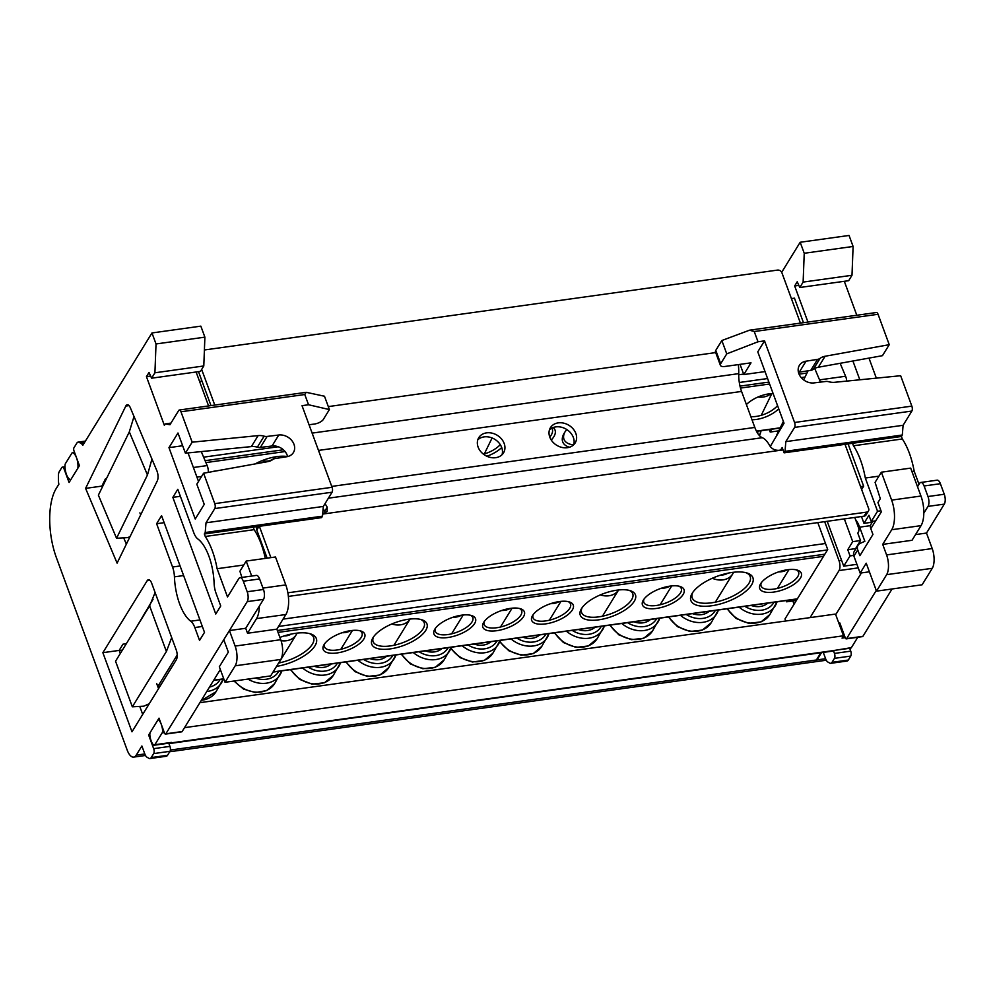<?xml version="1.0" encoding="UTF-8"?>
<svg xmlns="http://www.w3.org/2000/svg" width="994" height="994" viewBox="0 0 994 994"><rect width="100%" height="100%" fill="white"/><g stroke="black" fill="none" stroke-linecap="round" stroke-linejoin="round"><path stroke-width="1.49" d="M201.26 451.587L207.162 465.577A7.269 3.081 82.1 0 1 207.373 466.111A7.269 3.081 82.1 0 1 208.305 472.361M151.958 459.079L147.46 474.97L129.307 431.881L134.016 416.498L156.89 470.771A7.269 3.081 82.1 0 1 157.089 471.305A7.269 3.081 82.1 0 1 157.313 480.823L117.093 563.126L85.596 488.377L101.885 486.103L105.364 478.984L106.358 478.847M254.116 529.665L205.249 536.474L204.329 533.977L253.197 527.168L254.116 529.665A50.843 21.545 82.1 0 1 261.173 543.954A50.843 21.545 82.1 0 1 265.286 558.404M243.766 565.002L217.114 568.717A50.843 21.545 -97.9 0 0 212.306 550.763A50.843 21.545 -97.9 0 0 205.249 536.474M208.926 556.255A39.946 16.923 -97.9 0 0 197.781 538.91A14.525 6.15 82.1 0 1 193.731 532.598L177.802 489.309L172.844 497.36L215.773 614.043L220.73 605.98L215.996 593.107A14.525 6.15 82.1 0 1 214.108 583.279A39.946 16.923 -97.9 0 0 208.926 556.255M260.366 447.412A7.269 5.852 -148.4 0 1 257.359 447.163L264.118 436.18A15.258 12.288 31.6 0 0 258.129 435.608L192.165 442.181L185.393 453.177L177.976 432.999L168.968 447.648L195.222 519.017L204.242 504.368L196.812 484.202L203.584 473.219L267.721 461.651A15.258 12.288 31.6 0 0 272.729 459.563A7.269 5.852 31.6 0 1 275.263 458.532L286.769 456.731A12.711 10.238 31.6 0 0 293.404 452.556A12.711 10.238 31.6 0 0 293.975 444.306A12.711 10.238 31.6 0 0 278.78 435.012L267.125 436.428L260.366 447.412L272.021 445.995A12.711 10.238 -148.4 0 1 287.216 455.289A12.711 10.238 -148.4 0 1 287.601 456.569A33.05 15.929 -22.9 0 0 255.135 463.925M188.028 452.916L198.154 480.437L199.222 480.288M240.051 577.676L256.34 575.402A7.269 3.081 82.1 0 1 259.596 578.943L243.306 581.204A7.269 3.081 -97.9 0 0 240.051 577.676A7.269 3.081 -97.9 0 0 238.771 578.67L227.502 596.972L217.114 568.717M149.821 734.827L148.64 735.001L159.015 718.153L164.495 733.05A2.174 0.919 -97.9 0 0 165.464 734.106A2.174 0.919 -97.9 0 0 165.849 733.808L247.22 601.631A7.269 3.081 -97.9 0 0 247.195 591.753L263.485 589.492L259.596 578.943M263.485 589.492A7.269 3.081 82.1 0 1 263.509 599.357L247.22 601.631M241.89 577.427L239.914 571.252L246.189 561.063L275.5 556.988L285.775 584.907A21.793 9.232 82.1 0 1 285.874 614.516L256.551 618.603L247.531 633.253L245.704 628.283L263.509 599.357M165.849 733.808L182.138 731.534L220.333 669.496M182.138 731.534A2.174 0.919 82.1 0 1 181.753 731.832L165.464 734.106M144.813 753.937L136.24 755.129L141.881 745.985L144.813 753.961A7.269 3.081 -97.9 0 0 147.087 757.279L148.976 758.335A7.269 3.081 -97.9 0 0 149.957 758.546A7.269 3.081 -97.9 0 0 151.237 757.565L153.685 753.589A3.628 1.541 -97.9 0 0 153.66 748.656L169.949 746.382L168.781 743.189M169.949 746.382A3.628 1.541 82.1 0 1 169.974 751.315L153.685 753.589M151.237 757.565L167.526 755.291L169.974 751.315M167.526 755.291A7.269 3.081 82.1 0 1 166.246 756.272L149.957 758.546M126.362 544.178L123.691 537.841M102.307 487.122L101.885 486.103M120.299 653.505L119.156 650.411L122.995 644.187L126.313 643.727M142.701 714.4L139.769 706.423M204.329 533.977L205.224 532.511L206.019 522.794L214.779 508.568A3.628 1.541 -97.9 0 0 214.766 503.635L332.058 487.284L302.027 405.664L308.538 404.757L304.773 394.519L180.97 411.777A3.628 1.541 -97.9 0 0 179.342 410.013A3.628 1.541 -97.9 0 0 178.709 410.51L169.949 424.736L165.265 423.904L164.37 425.37L146.441 376.651L149.038 372.439L151.597 378.192L154.927 372.787L156.021 343.961L151.97 332.953L82.775 445.362A7.269 3.081 -97.9 0 0 81.123 443.461L79.11 442.33A7.269 3.081 -97.9 0 0 78.128 442.106A7.269 3.081 -97.9 0 0 76.849 443.1L73.941 447.809A2.174 0.919 -97.9 0 0 73.954 450.767L79.433 465.664L69.071 482.5L64.038 468.845A3.628 1.541 -97.9 0 0 62.411 467.081A3.628 1.541 -97.9 0 0 61.777 467.578L59.329 471.554A7.269 3.081 -97.9 0 0 58.397 475.964L58.41 480.351A7.269 3.081 -97.9 0 0 58.882 484.177L56.173 488.576A50.843 21.545 82.1 0 0 56.385 557.646L127.17 750.048A14.525 6.15 82.1 0 0 133.681 757.105A14.525 6.15 82.1 0 0 136.24 755.129M332.058 487.284A3.628 1.541 82.1 0 1 332.071 492.216L214.779 508.568M253.197 527.168L321.609 517.625L322.516 516.159L323.311 506.443L332.071 492.216M208.591 405.937L196.104 371.992M150.641 376.067L146.441 376.651M190.761 621.213A14.525 6.15 82.1 0 1 194.812 627.525L199.545 640.397L204.503 632.346L161.575 515.662L156.617 523.726L172.546 567.015A14.525 6.15 82.1 0 1 174.435 576.843A39.946 16.923 -97.9 0 0 190.761 621.213L199.943 619.933M164.159 522.67L156.617 523.726M102.867 652.685L131.978 731.808L176.273 659.867A7.269 3.081 82.1 0 0 176.249 649.989L151.697 583.279A7.269 3.081 82.1 0 0 148.441 579.738A7.269 3.081 82.1 0 0 147.162 580.732L102.867 652.685L119.156 650.411M160.171 686.022L158.058 686.133L177.193 655.046M151.597 378.192L200.465 371.383L203.795 365.966L204.888 337.152L200.838 326.144L151.97 332.953M153.66 748.656L148.64 735.001M247.195 591.753L243.306 581.204M214.766 503.635L203.584 473.219M192.165 442.181L180.97 411.777M129.046 405.614L125.803 406.061L85.596 488.377M125.803 406.061A7.269 3.081 82.1 0 1 127.269 404.732A7.269 3.081 82.1 0 1 130.326 407.739L134.016 416.498M171.689 637.614L166.396 651.505L149.609 605.88L115.552 661.209L132.339 706.821L166.396 651.505M149.274 703.727L143.757 706.2L132.339 706.821M149.609 605.88L155.114 592.548M130.127 536.474L127.99 537.592L116.546 538.263L147.46 474.97M129.307 431.881L98.381 495.161L116.546 538.263M122.386 650.101L119.205 650.548M180.386 496.304L172.844 497.36M182.66 445.734L168.968 447.648M309.059 424.773L314.564 424.003A7.269 3.007 159.8 0 0 323.336 419.431L329.399 409.578L308.538 404.757M199.57 381.423L201.981 381.087M165.265 423.904L170.943 423.109M179.342 410.013L306.214 392.319L324.491 396.233L329.399 409.578M264.118 436.18A7.269 5.852 31.6 0 0 267.125 436.428M206.019 522.794L323.311 506.443M205.224 532.511L322.516 516.159M185.393 453.177L251.37 446.592A15.258 12.288 -148.4 0 1 257.359 447.163M204.888 337.152L156.021 343.961M203.795 365.966L154.927 372.787M306.214 392.319L304.773 394.519M256.551 618.603A21.793 9.232 -97.9 0 0 259.322 606.166M246.189 561.063L251.693 576.048M229.415 630.556L235.118 646.075L280.73 639.714A14.525 6.15 82.1 0 1 280.793 659.444L270.654 675.92L225.042 682.282L219.326 666.763L228.347 652.126L223.774 639.714L229.415 630.556L245.704 628.283M285.874 614.516L276.854 629.165L280.73 639.714M276.854 629.165L247.531 633.253M280.793 659.444L235.18 665.806L225.042 682.282M235.18 665.806A14.525 6.15 -97.9 0 0 235.118 646.075M153.076 599.233L136.141 627.761M283.029 619.125L825.492 543.494M278.519 626.444L827.493 549.918M156.692 683.599L158.555 688.656M796.393 600.451L786.614 601.805L787.509 600.376M786.614 601.805L786.155 600.562M532.598 615.497A22.154 9.157 -20.2 0 1 549.446 604.079A22.154 9.157 -20.2 0 1 569.562 602.004A22.154 9.157 -20.2 0 1 572.345 609.956A22.154 9.157 -20.2 0 1 545.731 623.872A22.154 9.157 -20.2 0 1 532.511 615.634A22.154 9.157 -20.2 0 1 532.598 615.497M533.269 614.516A19.967 8.263 159.8 0 0 533.045 617.759A19.967 8.263 159.8 0 0 545.594 620.927A19.967 8.263 159.8 0 0 569.711 608.365A19.967 8.263 159.8 0 0 570.531 603.967A19.967 8.263 159.8 0 0 568.257 601.643M483.73 622.306A22.154 9.157 -20.2 0 1 500.578 610.888A22.154 9.157 -20.2 0 1 520.694 608.813A22.154 9.157 -20.2 0 1 523.478 616.765A22.154 9.157 -20.2 0 1 496.863 630.681A22.154 9.157 -20.2 0 1 483.643 622.443A22.154 9.157 -20.2 0 1 483.73 622.306M484.401 621.325A19.967 8.263 159.8 0 0 484.177 624.567A19.967 8.263 159.8 0 0 496.727 627.736A19.967 8.263 159.8 0 0 520.844 615.174A19.967 8.263 159.8 0 0 521.664 610.776A19.967 8.263 159.8 0 0 519.39 608.452M434.863 629.115A22.154 9.157 -20.2 0 1 451.711 617.696A22.154 9.157 -20.2 0 1 471.827 615.634A22.154 9.157 -20.2 0 1 474.61 623.573A22.154 9.157 -20.2 0 1 447.983 637.502A22.154 9.157 -20.2 0 1 434.776 629.264A22.154 9.157 -20.2 0 1 434.863 629.115M435.534 628.146A19.967 8.263 159.8 0 0 435.31 631.376A19.967 8.263 159.8 0 0 447.859 634.557A19.967 8.263 159.8 0 0 471.976 621.983A19.967 8.263 159.8 0 0 472.796 617.585A19.967 8.263 159.8 0 0 470.522 615.261M372.961 637.75A29.41 12.164 -20.2 0 1 395.326 622.592A29.41 12.164 -20.2 0 1 422.04 619.834A29.41 12.164 -20.2 0 1 425.743 630.395A29.41 12.164 -20.2 0 1 390.393 648.871A29.41 12.164 -20.2 0 1 372.849 637.937A29.41 12.164 -20.2 0 1 372.961 637.75M373.57 636.831A27.236 11.257 159.8 0 0 373.11 641.615A27.236 11.257 159.8 0 0 390.22 645.938A27.236 11.257 159.8 0 0 423.109 628.804A27.236 11.257 159.8 0 0 424.227 622.803A27.236 11.257 159.8 0 0 420.773 619.461M324.094 644.559A22.154 9.157 -20.2 0 1 340.942 633.141A22.154 9.157 -20.2 0 1 361.058 631.066A22.154 9.157 -20.2 0 1 363.841 639.018A22.154 9.157 -20.2 0 1 337.214 652.934A22.154 9.157 -20.2 0 1 324.007 644.696A22.154 9.157 -20.2 0 1 324.094 644.559M324.765 643.578A19.967 8.263 159.8 0 0 324.541 646.821A19.967 8.263 159.8 0 0 337.09 650.001A19.967 8.263 159.8 0 0 361.207 637.427A19.967 8.263 159.8 0 0 362.027 633.029A19.967 8.263 159.8 0 0 359.753 630.705M279.886 637.415A33.05 13.667 -20.2 0 1 310.811 633.973A33.05 13.667 -20.2 0 1 314.974 645.827A33.05 13.667 -20.2 0 1 276.506 666.402M278.568 663.06A30.864 12.76 159.8 0 0 312.34 644.236A30.864 12.76 159.8 0 0 313.607 637.44A30.864 12.76 159.8 0 0 309.556 633.6M581.465 608.676A29.41 12.164 -20.2 0 1 603.83 593.517A29.41 12.164 -20.2 0 1 630.544 590.771A29.41 12.164 -20.2 0 1 634.247 601.32A29.41 12.164 -20.2 0 1 598.897 619.809A29.41 12.164 -20.2 0 1 581.353 608.862A29.41 12.164 -20.2 0 1 581.465 608.676M582.086 607.756A27.236 11.257 159.8 0 0 581.614 612.54A27.236 11.257 159.8 0 0 598.723 616.864A27.236 11.257 159.8 0 0 631.612 599.73A27.236 11.257 159.8 0 0 632.731 593.729A27.236 11.257 159.8 0 0 629.277 590.399M643.366 600.053A22.154 9.157 -20.2 0 1 660.215 588.634A22.154 9.157 -20.2 0 1 680.331 586.559A22.154 9.157 -20.2 0 1 683.114 594.511A22.154 9.157 -20.2 0 1 656.5 608.427A22.154 9.157 -20.2 0 1 643.28 600.19A22.154 9.157 -20.2 0 1 643.366 600.053M644.037 599.071A19.967 8.263 159.8 0 0 643.814 602.314A19.967 8.263 159.8 0 0 656.363 605.483A19.967 8.263 159.8 0 0 680.48 592.921A19.967 8.263 159.8 0 0 681.3 588.523A19.967 8.263 159.8 0 0 679.026 586.199M692.234 593.232A33.05 13.667 -20.2 0 1 717.37 576.209A33.05 13.667 -20.2 0 1 747.376 573.116A33.05 13.667 -20.2 0 1 751.539 584.969A33.05 13.667 -20.2 0 1 711.816 605.744A33.05 13.667 -20.2 0 1 692.11 593.443A33.05 13.667 -20.2 0 1 692.234 593.232M692.83 592.349A30.864 12.76 159.8 0 0 692.234 597.903A30.864 12.76 159.8 0 0 711.617 602.799A30.864 12.76 159.8 0 0 748.892 583.379A30.864 12.76 159.8 0 0 750.172 576.582A30.864 12.76 159.8 0 0 746.121 572.743M760.659 583.702A22.154 9.157 -20.2 0 1 777.494 572.283A22.154 9.157 -20.2 0 1 797.61 570.208A22.154 9.157 -20.2 0 1 800.406 578.16A22.154 9.157 -20.2 0 1 773.779 592.076A22.154 9.157 -20.2 0 1 760.572 583.838A22.154 9.157 -20.2 0 1 760.659 583.702M761.317 582.72A19.967 8.263 159.8 0 0 761.093 585.963A19.967 8.263 159.8 0 0 773.643 589.131A19.967 8.263 159.8 0 0 797.76 576.57A19.967 8.263 159.8 0 0 798.592 572.171A19.967 8.263 159.8 0 0 796.318 569.848M738.704 374.763L743.624 374.079M203.621 457.165L278.283 446.753M739.3 382.491L767.592 378.54M799.064 374.154L807.004 373.048M139.893 512.892L140.713 514.805M778.762 430.849L770.201 432.042L771.58 429.246M770.201 432.042L769.157 429.582M553.136 427.557A22.154 10.685 -22.9 0 1 554.416 435.67A22.154 10.685 -22.9 0 1 551.26 440.019M549.781 437.087A19.967 9.629 157.1 0 0 551.72 434.192A19.967 9.629 157.1 0 0 552.204 428.923A19.967 9.629 157.1 0 0 551.782 428.153M210.865 471.901A22.154 10.685 -22.9 0 1 216.232 470.932M564.89 432.079A27.236 13.133 157.1 0 0 564.741 432.365A27.236 13.133 157.1 0 0 564.083 439.547A27.236 13.133 157.1 0 0 573.55 444.89M569.45 447.225A29.41 14.177 -22.9 0 1 563.536 434.403A29.41 14.177 -22.9 0 1 564.257 433.073A29.41 14.177 -22.9 0 1 566.853 429.57M746.395 404.546A22.154 10.685 -22.9 0 1 773.121 393.587M750.83 416.61A19.967 9.629 157.1 0 0 756.223 416.411A19.967 9.629 157.1 0 0 777.556 405.627M483.444 454.171A19.967 9.629 157.1 0 0 500.268 444.641M778.737 408.82A22.154 10.685 -22.9 0 1 751.973 419.729M501.709 447.524A22.154 10.685 -22.9 0 1 486.849 456.234M150.206 732.454A3.628 1.541 -97.9 0 0 149.883 735.461A10.897 4.622 -97.9 0 0 151.138 740.841A10.897 4.622 -97.9 0 0 153.3 744.767A3.628 1.541 -97.9 0 0 154.207 745.227A3.628 1.541 -97.9 0 0 154.853 744.73L171.465 742.419A3.628 1.541 82.1 0 1 170.819 742.903L154.207 745.227M74.612 452.543L72.86 452.792A3.628 1.541 -97.9 0 0 72.463 452.73A3.628 1.541 -97.9 0 0 71.829 453.227L65.455 463.564A3.628 1.541 -97.9 0 0 64.995 465.552A10.897 4.622 -97.9 0 0 66.424 474.387A10.897 4.622 -97.9 0 0 70.139 479.518A3.628 1.541 -97.9 0 0 70.524 479.568A3.628 1.541 -97.9 0 0 71.17 479.083L77.532 468.746A3.628 1.541 -97.9 0 0 77.992 466.758L78.837 466.633M184.536 727.658L843.484 635.787L835.494 614.068L199.906 702.671M169.725 743.065A3.628 1.541 -97.9 0 0 170.521 743.4A3.628 1.541 -97.9 0 0 171.167 742.903L834.475 650.436L851.386 647.628L857.772 637.266M851.386 647.628A3.628 1.541 82.1 0 1 850.752 648.125L834.5 650.387M843.484 635.787L842.055 638.111L845.223 637.676M164.321 732.59L162.134 732.901L154.853 744.73M72.86 452.792A10.897 4.622 82.1 0 1 77.992 466.758M162.134 732.901A3.628 1.541 -97.9 0 0 162.544 729.758L163.24 729.658M159.823 720.352L159.115 720.451A10.897 4.622 82.1 0 1 162.544 729.758M159.115 720.451A3.628 1.541 -97.9 0 0 158.208 719.991L159.612 719.793M170.372 750.048L816.385 659.991L820.845 652.735M794.057 604.228L792.852 600.935M816.385 659.991A14.525 6.15 82.1 0 1 813.825 661.967L169.688 751.762M834.475 650.436A3.628 1.541 82.1 0 1 833.829 650.933L170.521 743.4M567.388 447.698A14.525 11.704 31.6 0 0 575.191 442.889A14.525 11.704 31.6 0 0 573.165 428.923A14.525 11.704 31.6 0 0 558.255 422.872A14.525 11.704 31.6 0 0 550.452 427.668A14.525 11.704 31.6 0 0 552.465 441.647A14.525 11.704 31.6 0 0 567.388 447.698M573.687 444.753A14.525 11.704 31.6 0 0 569.699 431.881A14.525 11.704 31.6 0 0 555.77 426.898A14.525 11.704 31.6 0 0 549.458 429.83M495.708 457.687A14.525 11.704 31.6 0 0 503.511 452.891A14.525 11.704 31.6 0 0 501.485 438.913A14.525 11.704 31.6 0 0 486.575 432.862A14.525 11.704 31.6 0 0 478.773 437.658A14.525 11.704 31.6 0 0 480.798 451.636A14.525 11.704 31.6 0 0 495.708 457.687M502.02 454.743A14.525 11.704 31.6 0 0 498.031 441.87A14.525 11.704 31.6 0 0 484.103 436.888A14.525 11.704 31.6 0 0 477.791 439.833M287.875 592.809L866.544 512.134A3.628 2.932 31.6 0 0 868.495 510.941A3.628 2.932 31.6 0 0 868.657 508.58L845.024 444.343A3.628 2.932 31.6 0 0 845.024 444.33M270.89 557.622L259.372 526.311M738.331 364.599A29.05 12.313 82.1 0 1 738.728 373.632A21.793 9.232 -97.9 0 0 741.574 391.437L754.819 427.432A21.793 9.232 -97.9 0 0 762.299 437.708A29.05 12.313 82.1 0 1 769.629 445.511C771.617 448.779 774.661 450.381 778.724 450.319L782.986 449.735M800.418 323.1L781.893 272.741A3.628 2.932 31.6 0 0 777.494 270.095L204.404 349.975M214.766 405.067L201.658 369.445M198.502 371.657L210.989 405.602M868.495 510.941L866.022 514.967A3.628 2.932 -148.4 0 1 864.072 516.159L866.544 512.134M288.384 596.412L864.072 516.159M259.049 526.348L256.775 530.026L267.125 558.156M256.775 530.026A3.628 2.932 -148.4 0 1 256.937 527.677L257.632 526.547M323.112 508.804A21.793 9.232 82.1 0 1 324.74 511.202L327.2 507.188A29.05 12.313 -97.9 0 0 324.976 503.734M322.702 513.898L327.15 511.463L327.2 507.188M325.311 513.165L324.74 511.202M881.367 472.2L891.643 500.119A21.793 9.232 82.1 0 1 891.73 529.727L921.04 525.64A21.793 9.232 -97.9 0 0 920.953 496.031L910.678 468.112L881.367 472.2L875.093 482.376L880.311 498.702L877.938 502.542L881.367 511.848L874.645 522.459A7.269 5.852 -148.4 0 1 874.298 521.067M859.226 542.687L859.599 543.668M855.573 519.613A21.793 9.232 82.1 0 1 859.636 527.155L864.842 541.308L860.369 543.258A7.269 5.852 -148.4 0 0 858.071 545.209L854.244 551.434A7.269 5.852 31.6 0 0 853.908 556.143L857.747 549.918L859.872 555.696L872.943 534.461L870.819 528.684L874.645 522.459M891.73 529.727L882.709 544.377L886.586 554.925A14.525 6.15 82.1 0 1 886.648 574.656L876.509 591.144L866.234 563.213L860.145 573.091L869.39 571.811M921.04 525.64L912.032 540.289L882.709 544.377M915.549 534.573L926.495 533.057L932.198 548.564L886.586 554.925M860.145 573.091L853.908 556.143M857.747 549.918A7.269 5.852 -148.4 0 1 858.071 545.209M872.807 521.278L871.142 523.975A7.269 5.852 31.6 0 0 870.819 528.684M886.648 574.656L932.26 568.307L922.121 584.783L876.509 591.144M932.26 568.307A14.525 6.15 -97.9 0 0 932.198 548.564M814.72 368.463L819.541 379.882A7.269 3.081 82.1 0 1 819.739 380.416A7.269 3.081 82.1 0 1 820.249 382.143M846.714 381.087A7.269 3.081 -97.9 0 0 845.807 376.776A7.269 3.081 -97.9 0 0 845.596 376.254L819.541 379.882M911.945 471.529L914.182 471.218A50.843 21.545 -97.9 0 0 909.386 453.264A50.843 21.545 -97.9 0 0 902.316 438.975L901.409 436.478L852.529 443.287L853.448 445.784A50.843 21.545 82.1 0 1 860.518 460.073A50.843 21.545 82.1 0 1 865.314 478.027L877.54 511.251L871.229 521.502L868.942 515.29L863.985 523.353L861.475 516.52M853.448 445.784L902.316 438.975M901.409 436.478L902.303 435.012L903.099 425.295L911.858 411.056A3.628 1.541 -97.9 0 0 911.846 406.124L900.651 375.72L834.687 382.292A15.258 12.288 -148.4 0 1 828.698 381.721A7.269 5.852 -148.4 0 0 825.691 381.472L814.036 382.901A12.711 10.238 -148.4 0 1 798.841 373.595A12.711 10.238 -148.4 0 1 799.412 365.345A12.711 10.238 -148.4 0 1 806.047 361.182L817.553 359.368L810.793 370.352L799.288 372.166A12.711 10.238 31.6 0 0 798.455 372.328M846.639 638.583A2.174 0.919 82.1 0 1 846.254 638.881L862.543 636.607A2.174 0.919 -97.9 0 0 862.929 636.309L846.639 638.583L876.261 590.461M923.811 513.202L928.011 506.393L944.3 504.12A7.269 3.081 -97.9 0 0 944.275 494.254L940.386 483.705A7.269 3.081 -97.9 0 0 937.131 480.177L920.842 482.45A7.269 3.081 82.1 0 1 924.097 485.979L940.386 483.705M944.275 494.254L927.986 496.528A7.269 3.081 82.1 0 1 928.011 506.393M927.986 496.528L924.097 485.979M917.537 486.725L919.562 483.432A7.269 3.081 82.1 0 1 920.842 482.45M852.902 360.996L859.822 379.783M840.141 363.307L845.596 376.254M821.491 652.648L817.031 659.904A14.525 6.15 82.1 0 1 814.471 661.88A14.525 6.15 82.1 0 1 814.148 661.905M823.28 652.399L825.604 658.724A7.269 3.081 82.1 0 0 827.878 662.041L829.754 663.097A7.269 3.081 82.1 0 0 830.736 663.321L847.025 661.047A7.269 3.081 -97.9 0 0 848.304 660.053L850.752 656.077A3.628 1.541 -97.9 0 0 850.74 651.145L849.684 648.274M848.304 660.053L832.015 662.327A7.269 3.081 82.1 0 1 830.736 663.321M832.015 662.327L834.463 658.351L850.752 656.077M850.74 651.145L834.451 653.418A3.628 1.541 82.1 0 1 834.463 658.351M834.451 653.418L833.556 650.971M846.254 638.881A2.174 0.919 82.1 0 1 845.273 637.813L839.793 622.915L839.147 623.983M861.425 572.917L835.718 614.677M780.638 450.058L782.179 447.548L784.117 452.829L785.024 451.363L785.819 441.634L794.579 427.408L911.858 411.056M911.846 406.124L794.566 422.475A3.628 1.541 82.1 0 1 794.579 427.408M794.566 422.475L764.535 340.867L757.776 351.851L784.03 423.22L770.263 446.48M844.316 281.302L856.803 315.247M807.936 322.056L794.653 285.961L798.853 285.377M848.081 443.908L863.649 486.215L861.636 489.483M914.182 471.218L919.015 484.327M865.314 478.027L878.932 476.138M877.54 511.251L880.97 510.767M785.757 621.001L784.999 618.939L827.716 549.545L817.801 522.608M803.649 379.894L808.072 370.787M824.66 521.651L839.023 560.691A7.269 3.081 82.1 0 1 839.048 570.556L810.085 617.609M794.653 285.961L797.238 281.749L799.797 287.502L803.127 282.097L804.233 253.271L800.182 242.263L781.694 272.294M800.182 242.263L849.05 235.454L853.101 246.462L851.995 275.276L848.665 280.693L799.797 287.502M878.05 314.278A3.628 1.541 -97.9 0 0 876.422 312.514L749.551 330.194L754.247 331.536L878.05 314.278L889.245 344.682L882.473 355.666L818.335 367.233A15.258 12.288 31.6 0 0 813.328 369.333L820.087 358.349A7.269 5.852 -148.4 0 1 817.553 359.368M868.967 358.101L876.335 378.142M862.929 636.309L892.065 588.97M926.495 533.057L944.3 504.12M776.55 435.372L783.371 421.419M871.229 521.502L875.826 520.856M844.341 518.918L852.715 541.655L860.531 540.562L855.573 548.626L847.758 549.707L850.044 555.919L853.684 555.41M850.044 555.919L843.732 566.17L856.915 564.331M843.732 566.17L827.219 521.303M852.715 541.655L847.758 549.707M854.778 517.464L858.543 527.702A7.269 5.852 -148.4 0 1 858.244 532.362L857.797 533.119L860.531 540.562M872.372 521.341L871.8 522.26L863.985 523.353M765.032 371.594L743.798 374.552L751.004 362.835L724.949 366.463A7.269 3.007 -20.2 0 1 720.389 365.307A7.269 3.007 -20.2 0 1 720.687 363.717L726.751 353.864L758.012 341.774L764.535 340.867M852.529 443.287L784.117 452.829M863.649 486.215L860.593 486.638M740.045 364.363L743.798 374.552M791.398 298.598L794.454 298.163L803.475 322.677M749.551 330.194L721.843 340.52L715.779 350.373A7.269 3.007 159.8 0 0 715.469 351.975L720.389 365.307M820.087 358.349A15.258 12.288 -148.4 0 1 825.095 356.25L889.245 344.682M758.012 341.774L754.247 331.536M903.099 425.295L785.819 441.634M902.303 435.012L785.024 451.363M810.793 370.352A7.269 5.852 31.6 0 0 813.328 369.333M804.233 253.271L853.101 246.462M803.127 282.097L851.995 275.276M726.751 353.864L721.843 340.52M602.439 616.218L618.591 589.976A18.153 14.637 -148.4 0 1 600.314 594.909M595.095 627.189A18.153 14.637 -148.4 0 1 578.384 629.525M669.919 586.137A18.153 14.637 -148.4 0 1 661.432 588.212M650.486 619.473A18.153 14.637 -148.4 0 1 633.774 621.797M727.745 573.215A14.525 11.704 -148.4 0 1 720.725 575.066M733.572 572.258A18.153 14.637 -148.4 0 1 732.74 573.873A18.153 14.637 -148.4 0 1 712.325 578.247M709.12 611.298A18.153 14.637 -148.4 0 1 692.42 613.621M787.198 569.786A18.153 14.637 -148.4 0 1 778.724 571.861M767.766 603.122A18.153 14.637 -148.4 0 1 751.054 605.445M291.18 634.073A14.525 11.704 -148.4 0 1 284.16 635.924M297.02 633.116A18.153 14.637 -148.4 0 1 296.187 634.731A18.153 14.637 -148.4 0 1 281.066 640.67M350.633 630.656A18.153 14.637 -148.4 0 1 342.16 632.718M331.213 663.98A18.153 14.637 -148.4 0 1 314.502 666.315M393.935 645.28L410.087 619.038A18.153 14.637 -148.4 0 1 391.81 623.983M386.591 656.264A18.153 14.637 -148.4 0 1 369.88 658.587M461.402 615.211A18.153 14.637 -148.4 0 1 452.929 617.274M441.982 648.535A18.153 14.637 -148.4 0 1 425.27 650.871M510.27 608.39A18.153 14.637 -148.4 0 1 501.796 610.465M490.85 641.726A18.153 14.637 -148.4 0 1 474.138 644.05M559.15 601.581A18.153 14.637 -148.4 0 1 550.664 603.644M539.717 634.918A18.153 14.637 -148.4 0 1 523.006 637.241M770.922 393.661A18.153 13.928 -154 0 1 757.987 397.004M275.301 456.842A14.525 11.133 -154 0 1 261.931 460.707M279.19 456.345A18.153 13.928 -154 0 1 278.792 457.973M201.571 476.474L196.924 477.12M272.021 445.995L278.78 435.012M202.341 626.468L194.812 627.525M183.617 575.563L174.435 576.843M180.088 565.971L172.546 567.015M149.945 580.347L147.162 580.732M65.132 468.696L64.038 468.845M81.123 443.461L84.217 443.026M85.161 441.485L79.11 442.33M193.395 467.503L207.162 465.577M251.37 446.592L258.129 435.608M262.963 588.088L285.775 584.907M213.747 680.194L223.762 678.803M273.114 671.919L797.387 598.835M278.047 632.395L823.529 556.354M277.351 630.519L824.858 554.192M756.422 431.123L780.253 427.805M205.907 462.595L285.067 451.562M740.493 388.07L769.604 384.007M802.978 379.36L803.984 379.223M205.099 460.682L283.365 449.773M739.996 386.119L768.896 382.094M801.201 377.583L805.041 377.049M843.148 634.88L844.142 634.744M127.22 542.426L125.704 542.637M840.725 625.425L839.731 625.574M783.036 449.897L322.677 514.072M331.735 486.414L754.819 427.432M741.574 391.437L318.49 450.419M328.293 406.596L715.705 352.584M312.116 433.111L738.728 373.632M762.299 437.708L328.38 498.193M859.636 527.155L870.508 525.64M920.953 496.031L891.643 500.119M799.288 372.166L806.047 361.182M841.583 560.33L839.023 560.691M839.048 570.556L858.232 567.885M817.031 659.904L825.592 658.711M818.335 367.233L825.095 356.25M720.687 363.717L715.779 350.373M223.178 679.039A25.422 20.489 -148.4 0 1 221.413 682.965A25.422 20.489 -148.4 0 1 206.802 691.476M223.215 679.039L216.009 691.749A25.422 20.489 -148.4 0 1 201.397 700.261M220.146 679.461A22.514 18.14 -148.4 0 1 209.498 687.09M604.352 625.897A25.422 20.489 -148.4 0 1 602.588 629.823A25.422 20.489 -148.4 0 1 566.394 631.19M604.389 625.897L597.183 638.62A25.422 20.489 -148.4 0 1 576.508 646.995A25.422 20.489 -148.4 0 1 554.814 632.805M601.32 626.332A22.514 18.14 -148.4 0 1 572.171 630.395M659.73 618.181A25.422 20.489 -148.4 0 1 657.978 622.107A25.422 20.489 -148.4 0 1 621.784 623.474M659.767 618.181L652.561 630.892A25.422 20.489 -148.4 0 1 631.886 639.266A25.422 20.489 -148.4 0 1 610.204 625.089M656.699 618.603A22.514 18.14 -148.4 0 1 627.549 622.666M718.376 610.005A25.422 20.489 -148.4 0 1 716.612 613.932A25.422 20.489 -148.4 0 1 680.418 615.298M718.413 610.005L711.207 622.716A25.422 20.489 -148.4 0 1 690.532 631.103A25.422 20.489 -148.4 0 1 668.85 616.914M715.345 610.428A22.514 18.14 -148.4 0 1 686.195 614.491M777.022 601.83A25.422 20.489 -148.4 0 1 775.258 605.756A25.422 20.489 -148.4 0 1 739.064 607.123M777.059 601.83L769.853 614.54A25.422 20.489 -148.4 0 1 749.178 622.927A25.422 20.489 -148.4 0 1 727.484 608.738M773.991 602.252A22.514 18.14 -148.4 0 1 744.841 606.315M281.811 670.863A25.422 20.489 -148.4 0 1 280.06 674.789A25.422 20.489 -148.4 0 1 247.953 679.088M281.849 670.863L274.642 683.574A25.422 20.489 -148.4 0 1 234.534 680.965M278.78 671.285A22.514 18.14 -148.4 0 1 255.309 678.057M340.457 662.687A25.422 20.489 -148.4 0 1 338.693 666.614A25.422 20.489 -148.4 0 1 302.499 667.98M340.495 662.687L333.288 675.411A25.422 20.489 -148.4 0 1 312.613 683.785A25.422 20.489 -148.4 0 1 290.931 669.596M337.426 663.11A22.514 18.14 -148.4 0 1 308.277 667.173M345.85 661.942L354.97 671.621L367.469 676.454L379.87 675.038L388.666 667.682L395.873 654.959A25.422 20.489 -148.4 0 1 394.084 658.898A25.422 20.489 -148.4 0 1 357.89 660.264M388.666 667.682A25.422 20.489 -148.4 0 1 368.004 676.057A25.422 20.489 -148.4 0 1 346.31 661.88M392.816 655.394A22.514 18.14 -148.4 0 1 363.655 659.457M451.226 647.243A25.422 20.489 -148.4 0 1 449.462 651.169A25.422 20.489 -148.4 0 1 413.268 652.536M451.264 647.243L444.057 659.966A25.422 20.489 -148.4 0 1 423.382 668.341A25.422 20.489 -148.4 0 1 401.7 654.151M448.195 647.666A22.514 18.14 -148.4 0 1 419.046 651.741M450.791 648.548L460.098 657.655L472.386 662.004L484.413 660.389L492.925 653.145L500.131 640.434A25.422 20.489 -148.4 0 1 498.329 644.361A25.422 20.489 -148.4 0 1 462.148 645.727M492.925 653.145A25.422 20.489 -148.4 0 1 472.659 661.582A25.422 20.489 -148.4 0 1 450.99 648.026M497.062 640.857A22.514 18.14 -148.4 0 1 467.913 644.92M548.961 633.625A25.422 20.489 -148.4 0 1 547.209 637.552A25.422 20.489 -148.4 0 1 511.015 638.918M548.999 633.625L541.792 646.336A25.422 20.489 -148.4 0 1 521.527 654.773A25.422 20.489 -148.4 0 1 499.858 641.217M545.93 634.048A22.514 18.14 -148.4 0 1 516.781 638.111M761.044 430.713A25.422 19.495 -154 0 1 759.702 434.987A25.422 19.495 -154 0 1 759.404 435.558L761.093 430.7M758.323 431.085A22.514 17.271 -154 0 1 757.428 432.924M145.497 755.465L133.681 757.105M78.128 442.106L85.397 441.1M64.995 466.72L62.411 467.081M213.635 680.368L223.812 678.952M273.015 672.093L797.275 599.009M756.521 431.334L780.128 428.054M72.463 452.73L74.575 452.444M840.514 624.878L839.52 625.015M814.471 661.88L826.287 660.227M201.173 700.633L216.009 691.749M554.366 632.867L563.474 642.559L575.973 647.392L588.373 645.963L597.183 638.62M609.744 625.151L618.852 634.843L631.364 639.664L643.764 638.247L652.561 630.892M671.72 585.926L660.115 604.774M668.39 616.976L677.498 626.667L690.01 631.488L702.41 630.072L711.207 622.716M732.74 573.873L715.332 602.165M727.024 608.8L736.144 618.492L748.644 623.313L761.044 621.896L769.853 614.54M789 569.574L777.395 588.423M233.963 681.039L243.518 689.078L255.359 692.545L266.653 690.581L274.642 683.574M296.187 634.731L278.767 663.023M290.472 669.658L299.579 679.349L312.091 684.17L324.491 682.754L333.288 675.411M352.448 630.432L340.843 649.281M401.241 654.214L410.348 663.905L422.86 668.738L435.26 667.309L444.057 659.966M463.216 614.988L451.611 633.837M512.084 608.179L500.479 627.028M499.659 641.739L508.965 650.846L521.266 655.195L533.281 653.567L541.792 646.336M560.951 601.37L549.347 620.219M771.829 393.599L761.218 415.33M492.092 437.969L484.302 453.935"/></g></svg>
